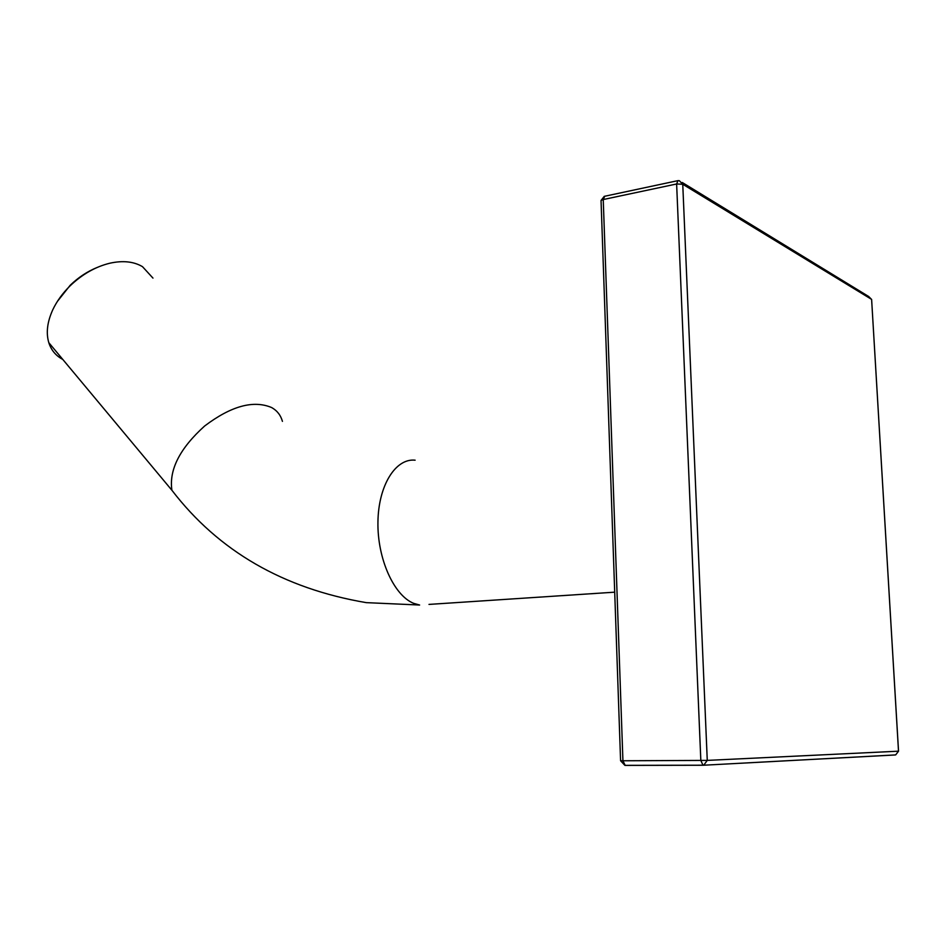 <?xml version="1.0" encoding="UTF-8"?>
<svg xmlns="http://www.w3.org/2000/svg" width="946" height="946" viewBox="0 0 946 946"><rect width="100%" height="100%" fill="white"/><g stroke="black" fill="none" stroke-linecap="round" stroke-linejoin="round"><path stroke-width="1.42" d="M677.513 180.733L604.695 196.26L603.241 199.547L601.041 200.457L601.065 201.321M895.176 754.932L703.02 765.255L700.832 760.501L676.627 183.973L603.241 199.547L622.929 760.773L620.576 760.702M682.267 182.495L868.712 296.524L871.621 299.468L898.511 751.183L707.265 760.395L682.752 184.269L871.609 299.385M679.334 180.698L682.752 184.269L676.627 183.973L677.963 180.639L679.334 180.698M898.546 751.171L895.661 754.908L898.534 751.148L871.621 299.468M604.281 196.33L601.041 200.457L620.588 760.75L624.868 765.349L702.701 765.208L703.765 765.184L707.265 760.395L622.929 760.773L625.2 765.397L702.937 765.255M57.375 301.431L70.17 285.314C78.305 277.426 87.339 271.455 97.249 267.422M152.968 278.1L142.491 266.666C133.776 261.51 122.909 260.351 109.854 263.213C95.404 266.748 82.136 274.316 70.039 285.893C62.531 293.307 56.748 301.325 52.692 309.945C47.229 322.066 45.928 332.968 48.802 342.665C51.226 350.209 55.885 355.791 62.779 359.433M895.046 754.967L703.434 765.231M415.117 460.182L415.105 460.182C395.629 458.101 378.388 485.393 377.939 522.003C377.277 558.566 393.843 595.436 413.662 603.347L419.622 605.026L366.268 602.637C283.339 588.554 218.55 551.104 171.9 490.265C168.908 469.795 179.835 448.369 204.655 425.996C231.143 405.988 253.493 399.851 271.679 407.572C277.154 410.647 280.737 415.247 282.44 421.36M614.699 592.172L428.987 604.411M171.9 490.265L48.802 342.665"/></g></svg>
